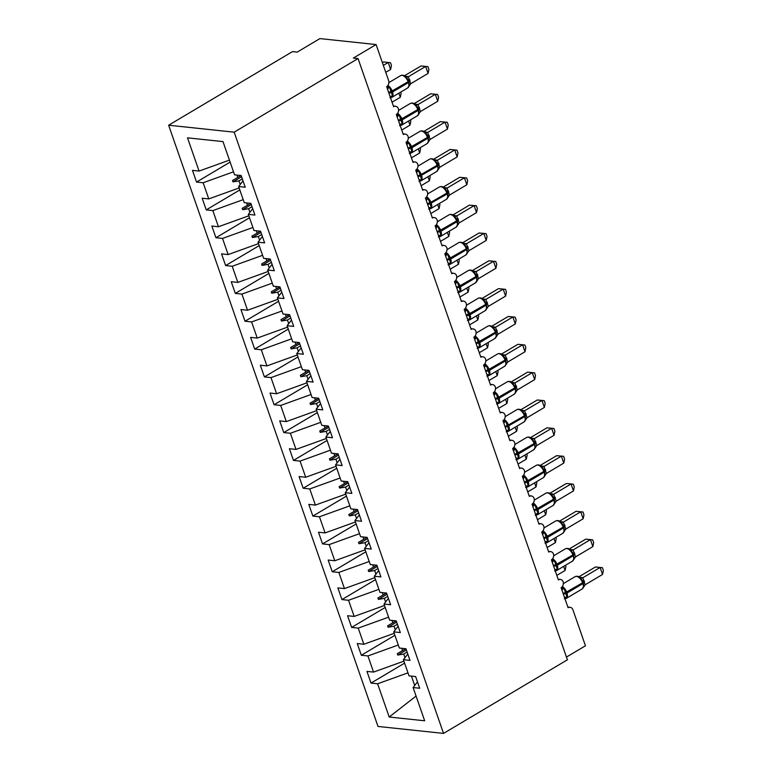 <?xml version="1.0" encoding="UTF-8"?>
<svg xmlns="http://www.w3.org/2000/svg" width="772" height="772" viewBox="0 0 772 772"><rect width="100%" height="100%" fill="white"/><g stroke="black" fill="none" stroke-linecap="round" stroke-linejoin="round"><path stroke-width="1.16" d="M168.634 125.218L292.501 51.608L297.181 52.11L319.917 38.6L376.089 44.554L353.364 58.064L358.044 58.556L234.177 132.176L168.634 125.218L378.01 726.452L443.543 733.4L234.177 132.176M376.089 44.554L388.596 80.462A4.651 3.696 -83.9 0 1 386.637 86.667L393.614 106.71A4.651 3.696 96.1 0 1 395.563 106.256A4.651 3.696 96.1 0 1 398.371 108.582A4.651 3.696 -83.9 0 1 396.325 114.497L403.312 134.54A4.651 3.696 96.1 0 1 405.252 134.087A4.651 3.696 96.1 0 1 408.07 136.412A4.651 3.696 -83.9 0 1 406.024 142.338L413.001 162.371A4.651 3.696 96.1 0 1 414.95 161.927A4.651 3.696 96.1 0 1 417.758 164.253A4.651 3.696 -83.9 0 1 415.712 170.168L422.699 190.211A4.651 3.696 96.1 0 1 424.639 189.758A4.651 3.696 96.1 0 1 427.456 192.083A4.651 3.696 -83.9 0 1 425.411 197.999L432.388 218.042A4.651 3.696 96.1 0 1 434.337 217.598A4.651 3.696 96.1 0 1 437.145 219.923A4.651 3.696 -83.9 0 1 435.099 225.839L442.076 245.882A4.651 3.696 96.1 0 1 444.025 245.428A4.651 3.696 96.1 0 1 446.843 247.754A4.651 3.696 -83.9 0 1 444.797 253.67L451.774 273.713A4.651 3.696 96.1 0 1 453.714 273.269A4.651 3.696 96.1 0 1 456.532 275.585A4.651 3.696 -83.9 0 1 454.486 281.51L461.463 301.543A4.651 3.696 96.1 0 1 463.412 301.099A4.651 3.696 96.1 0 1 466.23 303.425A4.651 3.696 -83.9 0 1 464.184 309.34L471.161 329.383A4.651 3.696 96.1 0 1 473.101 328.93A4.651 3.696 96.1 0 1 475.919 331.256A4.651 3.696 -83.9 0 1 473.873 337.181L480.85 357.214A4.651 3.696 96.1 0 1 482.799 356.77A4.651 3.696 96.1 0 1 485.607 359.096A4.651 3.696 -83.9 0 1 483.571 365.011L490.548 385.054A4.651 3.696 96.1 0 1 492.488 384.601A4.651 3.696 96.1 0 1 495.306 386.926A4.651 3.696 -83.9 0 1 493.26 392.842L500.237 412.885A4.651 3.696 96.1 0 1 502.186 412.441A4.651 3.696 96.1 0 1 504.994 414.757A4.651 3.696 -83.9 0 1 502.958 420.682L509.935 440.725A4.651 3.696 96.1 0 1 511.875 440.272A4.651 3.696 96.1 0 1 514.692 442.597A4.651 3.696 -83.9 0 1 512.647 448.513L519.624 468.556A4.651 3.696 96.1 0 1 521.573 468.102A4.651 3.696 96.1 0 1 524.381 470.428A4.651 3.696 -83.9 0 1 522.335 476.353L529.322 496.386A4.651 3.696 96.1 0 1 531.261 495.942A4.651 3.696 96.1 0 1 534.079 498.268A4.651 3.696 -83.9 0 1 532.033 504.184L539.01 524.227A4.651 3.696 96.1 0 1 540.96 523.773A4.651 3.696 96.1 0 1 543.768 526.099A4.651 3.696 -83.9 0 1 541.722 532.014L548.709 552.057A4.651 3.696 96.1 0 1 550.648 551.613A4.651 3.696 96.1 0 1 553.466 553.939A4.651 3.696 -83.9 0 1 551.42 559.854L558.397 579.897A4.651 3.696 96.1 0 1 560.347 579.444A4.651 3.696 96.1 0 1 563.155 581.77A4.651 3.696 -83.9 0 1 561.109 587.685L568.086 607.728A4.651 3.696 96.1 0 1 570.035 607.284L567.854 607.053M404.605 663.129L371.023 683.085L366.951 671.399L373.552 672.094L403.91 661.15M417.488 681.869L413.107 687.553L419.707 688.248L415.635 676.562L409.035 675.857L403.409 659.713L407.79 654.038M394.907 635.298L361.325 655.254L357.253 643.558L363.853 644.263L394.222 633.31M403.409 659.713L410.009 660.417L405.937 648.721L399.336 648.026L393.72 631.882L398.101 626.198M385.218 607.458L351.636 627.414L347.564 615.728L354.165 616.423L384.524 605.48M393.72 631.882L400.321 632.577L396.248 620.891L389.648 620.186L384.022 604.042L388.403 598.368M375.52 579.627L341.938 599.583L337.866 587.897L344.466 588.592L374.835 577.649M384.022 604.042L390.622 604.746L386.56 593.05L379.959 592.356L374.333 576.211L378.714 570.527M365.832 551.797L332.25 571.753L328.177 560.057L334.778 560.761L365.137 549.809M374.333 576.211L380.934 576.916L376.861 565.22L370.261 564.525L364.645 548.381L369.016 542.697M356.133 523.956L322.551 543.913L318.489 532.226L325.089 532.921L355.448 521.978M364.645 548.381L371.245 549.075L367.173 537.389L360.572 536.685L354.946 520.54L359.327 514.866M346.445 496.126L312.863 516.082L308.79 504.386L315.391 505.091L345.75 494.138M354.946 520.54L361.547 521.245L357.475 509.549L350.874 508.854L345.258 492.71L349.629 487.026M336.746 468.286L303.164 488.242L299.102 476.556L305.702 477.25L336.061 466.307M345.258 492.71L351.858 493.404L347.786 481.718L341.185 481.014L335.559 464.869L339.941 459.195M327.058 440.455L293.476 460.411L289.403 448.715L296.004 449.42L326.363 438.467M335.559 464.869L342.16 465.574L338.088 453.878L331.487 453.183L325.871 437.039L330.242 431.355M317.36 412.615L283.787 432.571L279.715 420.885L286.315 421.589L316.674 410.636M325.871 437.039L332.471 437.734L328.399 426.048L321.799 425.343L316.173 409.199L320.554 403.524M307.671 384.784L274.089 404.74L270.017 393.054L276.617 393.749L306.976 382.806M316.173 409.199L322.773 409.903L318.701 398.217L312.1 397.512L306.484 381.368L310.865 375.694M297.982 356.953L264.4 376.91L260.328 365.214L266.929 365.918L297.288 354.966M306.484 381.368L313.085 382.072L309.012 370.377L302.412 369.682L296.786 353.537L301.167 347.854M288.284 329.113L254.702 349.069L250.63 337.383L257.23 338.078L287.599 327.135M296.786 353.537L303.386 354.232L299.314 342.546L292.713 341.842L287.097 325.697L291.478 320.023M278.595 301.283L245.013 321.239L240.941 309.543L247.542 310.248L277.901 299.295M287.097 325.697L293.698 326.402L289.625 314.706L283.025 314.011L277.399 297.867L281.78 292.183M268.897 273.442L235.315 293.399L231.243 281.712L237.844 282.407L268.212 271.464M277.399 297.867L284 298.561L279.927 286.875L273.327 286.171L267.71 270.026L272.091 264.352M259.209 245.612L225.627 265.568L221.554 253.872L228.155 254.577L258.514 243.634M267.71 270.026L274.311 270.731L270.239 259.035L263.638 258.34L258.012 242.196L262.393 236.512M249.51 217.772L215.928 237.737L211.856 226.042L218.457 226.746L248.825 215.793M258.012 242.196L264.613 242.89L260.55 231.204L253.949 230.5L248.323 214.365L252.705 208.681M239.822 189.941L206.24 209.897L202.167 198.211L208.768 198.906L239.127 187.963M248.323 214.365L254.924 215.06L250.852 203.374L244.251 202.669L238.635 186.525L245.235 187.229L241.163 175.534L234.563 174.839L222.983 141.604L187.5 137.841L199.079 171.075L229.438 160.122M199.079 171.075L192.479 170.371L196.542 182.067L203.142 182.761L233.511 171.818M566.465 657.068L585.456 645.788L572.949 609.88A4.651 3.696 96.1 0 0 570.035 607.284M413.107 687.553L424.677 720.787L389.194 717.024L377.624 683.789L371.023 683.085M377.624 683.789L407.983 672.837M373.552 672.094L367.926 655.949L361.325 655.254M367.926 655.949L398.294 645.006M363.853 644.263L358.237 628.118L351.636 627.414M358.237 628.118L388.596 617.166M354.165 616.423L348.539 600.278L341.938 599.583M348.539 600.278L378.907 589.335M344.466 588.592L338.85 572.448L332.25 571.753M338.85 572.448L369.209 561.505M334.778 560.761L329.152 544.617L322.551 543.913M329.152 544.617L359.52 533.664M325.089 532.921L319.463 516.777L312.863 516.082M319.463 516.777L349.822 505.834M315.391 505.091L309.765 488.946L303.164 488.242M309.765 488.946L340.134 477.993M305.702 477.25L300.076 461.106L293.476 460.411M300.076 461.106L330.435 450.163M296.004 449.42L290.388 433.275L283.787 432.571M290.388 433.275L320.747 422.323M286.315 421.589L280.69 405.445L274.089 404.74M280.69 405.445L311.048 394.492M276.617 393.749L271.001 377.604L264.4 376.91M271.001 377.604L301.36 366.661M266.929 365.918L261.303 349.774L254.702 349.069M261.303 349.774L291.662 338.821M257.23 338.078L251.614 321.934L245.013 321.239M251.614 321.934L281.973 310.991M247.542 310.248L241.916 294.103L235.315 293.399M241.916 294.103L272.284 283.15M237.844 282.407L232.227 266.263L225.627 265.568M232.227 266.263L262.586 255.32M228.155 254.577L222.529 238.432L215.928 237.737M222.529 238.432L252.898 227.489M218.457 226.746L212.84 210.602L206.24 209.897M212.84 210.602L243.199 199.649M208.768 198.906L203.142 182.761M405.782 648.712L402.55 650.632L401.729 648.277M407.105 652.051L403.737 654.048L405.001 657.657M402.55 650.632L397.29 653.672L397.773 655.061L403.737 654.048M396.094 620.871L392.851 622.792L392.041 620.447M397.406 624.22L394.048 626.217L395.303 629.827M392.851 622.792L387.602 625.831L388.084 627.221L394.048 626.217M386.396 593.041L383.163 594.961L382.343 592.606M387.718 596.38L384.35 598.377L385.614 601.986M383.163 594.961L377.904 598.001L378.386 599.39L384.35 598.377M376.707 565.201L373.474 567.13L372.654 564.776M378.019 568.549L374.661 570.547L375.916 574.156M373.474 567.13L368.215 570.161L368.698 571.55L374.661 570.547M367.009 537.37L363.776 539.29L362.956 536.936M368.331 540.709L364.963 542.706L366.227 546.325M363.776 539.29L358.517 542.33L358.999 543.72L364.963 542.706M357.32 509.53L354.087 511.46L353.267 509.105M358.633 512.878L355.274 514.876L356.529 518.485M354.087 511.46L348.828 514.49L349.311 515.889L355.274 514.876M347.622 481.699L344.389 483.619L343.569 481.274M348.944 485.048L345.586 487.045L346.84 490.654M344.389 483.619L339.13 486.659L339.612 488.049L345.586 487.045M337.933 453.868L334.701 455.789L333.88 453.434M339.246 457.207L335.888 459.205L337.142 462.814M334.701 455.789L329.441 458.829L329.924 460.218L335.888 459.205M328.245 426.028L325.002 427.958L324.182 425.604M329.557 429.377L326.199 431.374L327.453 434.983M325.002 427.958L319.743 430.988L320.235 432.378L326.199 431.374M318.547 398.198L315.314 400.118L314.493 397.763M319.859 401.536L316.501 403.534L317.755 407.143M315.314 400.118L310.055 403.158L310.537 404.547L316.501 403.534M308.858 370.357L305.615 372.287L304.795 369.933M310.17 373.706L306.812 375.703L308.067 379.313M305.615 372.287L300.356 375.317L300.848 376.717L306.812 375.703M299.16 342.527L295.927 344.447L295.107 342.092M300.472 345.866L297.114 347.863L298.378 351.482M295.927 344.447L290.668 347.487L291.15 348.876L297.114 347.863M289.471 314.696L286.229 316.617L285.408 314.262M290.783 318.035L287.425 320.033L288.68 323.642M286.229 316.617L280.969 319.647L281.462 321.046L287.425 320.033M279.773 286.856L276.54 288.776L275.72 286.431M281.095 290.204L277.727 292.202L278.991 295.811M276.54 288.776L271.281 291.816L271.763 293.206L277.727 292.202M270.084 259.025L266.842 260.946L266.031 258.591M271.397 262.364L268.038 264.362L269.293 267.971M266.842 260.946L261.592 263.985L262.075 265.375L268.038 264.362M260.386 231.185L257.153 233.115L256.333 230.76M261.708 234.534L258.34 236.531L259.604 240.14M257.153 233.115L251.894 236.145L252.376 237.535L258.34 236.531M250.697 203.354L247.465 205.275L246.644 202.92M252.01 206.693L248.652 208.691L249.906 212.31M247.465 205.275L242.205 208.315L242.688 209.704L248.652 208.691M240.999 175.514L237.766 177.444L236.946 175.09M242.321 178.863L238.953 180.86L240.217 184.469M243.006 180.851L238.635 186.525M237.766 177.444L232.507 180.474L232.99 181.874L238.953 180.86M230.124 162.11L196.542 182.067M414.689 685.497L411.418 676.108M443.543 733.4L567.41 659.79L358.044 58.556M389.194 717.024L416.069 696.064M241.588 176.759L232.99 181.874M251.276 204.599L242.688 209.704M260.975 232.43L252.376 237.535M270.663 260.27L262.075 265.375M280.361 288.101L271.763 293.206M290.05 315.931L281.462 321.046M299.748 343.772L291.15 348.876M309.437 371.602L300.848 376.717M319.135 399.442L310.537 404.547M328.824 427.273L320.235 432.378M338.522 455.113L329.924 460.218M348.211 482.944L339.612 488.049M357.899 510.774L349.311 515.889M367.597 538.615L358.999 543.72M377.286 566.445L368.698 571.55M386.984 594.286L378.386 599.39M396.673 622.116L388.084 627.221M406.371 649.956L397.773 655.061M390.468 62.677L383.51 61.992L390.468 62.677L391.443 65.456L390.613 69.451L388.191 62.493L383.337 65.379M383.51 61.992L382.391 62.657M390.613 69.451L385.759 72.336M387.206 88.288A3.406 2.046 85 0 0 387.351 86.869L389.464 87.159L392.591 96.133L390.893 97.04A3.406 2.046 85 0 0 390.043 96.461M407.877 79.458L408.928 81.986L408.398 82.594A6.668 3.484 -120.7 0 1 407.78 87.892L409.382 85.123L408.649 81.205M420.962 65.967L427.92 66.643L425.642 66.46L428.064 73.417L410.714 83.733L408.291 76.766L425.642 66.46L420.962 65.967L404.432 75.791M405.01 76.158L408.369 76.698A3.406 3.117 118.5 0 1 405.686 76.631A3.406 3.117 118.5 0 0 405.686 76.631A3.406 3.117 118.5 0 1 405.474 76.505M407.848 79.4L405.377 76.428C403.92 75.183 402.357 74.903 400.678 75.598L388.876 82.614M392.591 96.133L390.034 96.346M387.447 88.992L389.464 87.159M408.938 86.416L410.714 83.733M405.811 77.432L408.291 76.766M427.92 66.643L428.885 69.422L428.064 73.417M396.895 116.118A3.406 2.046 85 0 0 397.049 114.7L399.153 114.989L402.28 123.964L400.591 124.881A3.406 2.046 85 0 0 399.742 124.292M417.575 107.298L418.627 109.817L418.096 110.425A6.668 3.484 -120.7 0 1 417.478 115.732L419.071 112.953L418.337 109.045M430.66 93.798L437.618 94.483L435.34 94.3L437.763 101.257L420.412 111.564L417.99 104.606L435.34 94.3L430.66 93.798L414.12 103.622M414.699 103.988L418.086 104.548M417.536 107.231L415.066 104.268C413.618 103.023 412.055 102.744 410.376 103.429L398.574 110.444M402.28 123.964L399.732 124.186M397.136 116.823L399.153 114.989M418.636 114.246L420.412 111.564M415.51 105.272L417.99 104.606M437.618 94.483L438.583 97.262L437.763 101.257M406.583 143.959A3.406 2.046 85 0 0 406.738 142.54L408.851 142.82L411.978 151.804L410.279 152.711A3.406 2.046 85 0 0 409.43 152.132M427.263 135.129L428.315 137.648L427.784 138.256A6.668 3.484 -120.7 0 1 427.167 143.563L428.769 140.784L428.035 136.876M440.349 121.629L447.306 122.314L445.029 122.13L447.451 129.088L430.1 139.404L427.678 132.437L445.029 122.13L440.349 121.629L423.818 131.462M424.397 131.829L427.784 132.379M427.234 135.061L424.764 132.099C423.307 130.854 421.744 130.574 420.065 131.269L408.263 138.285M411.978 151.804L409.421 152.016M406.834 144.663L408.851 142.82M428.325 142.087L430.1 139.404M425.198 133.102L427.678 132.437M447.306 122.314L448.271 125.093L447.451 129.088M416.282 171.789A3.406 2.046 85 0 0 416.426 170.371L418.54 170.66L421.666 179.635L419.978 180.542A3.406 2.046 85 0 0 419.128 179.963M417.98 176.663A3.406 1.062 160.8 0 1 420.026 176.103L437.483 166.096L436.913 162.873L438.004 165.488L437.483 166.096A6.668 3.484 -120.7 0 1 436.855 171.394L438.457 168.624L437.724 164.716M450.037 149.469L456.995 150.144L454.727 149.961L457.149 156.919L439.799 167.234L437.377 160.277L454.727 149.961L450.037 149.469L433.507 159.293M434.086 159.659L437.473 160.219M436.962 162.969L434.453 159.929C433.005 158.685 431.432 158.414 429.763 159.1L417.961 166.115M421.666 179.635L419.119 179.847M416.523 172.494L418.54 170.66M438.023 169.917L439.799 167.234M434.897 160.943L437.377 160.277M456.995 150.144L457.97 152.933L457.149 156.919M425.97 199.63A3.406 2.046 85 0 0 426.125 198.201L428.228 198.491L431.355 207.475L429.666 208.382A3.406 2.046 85 0 0 428.817 207.793M427.669 204.493A3.406 1.062 160.8 0 1 429.714 203.933L447.171 193.926L447.413 192.489L446.602 190.713L447.702 193.318L447.171 193.926A6.668 3.484 -120.7 0 1 446.554 199.234L448.146 196.464L447.422 192.546M459.736 177.299L466.693 177.985L464.416 177.801L466.838 184.759L449.487 195.075L447.065 188.107L464.416 177.801L459.736 177.299L443.196 187.133M443.784 187.5L447.171 188.05M446.65 190.8L444.151 187.77C442.694 186.525 441.13 186.245 439.451 186.94L427.649 193.955M431.355 207.475L428.807 207.687M426.221 200.334L428.228 198.491M447.712 197.748L449.487 195.075M444.585 188.773L447.065 188.107M466.693 177.985L467.658 180.764L466.838 184.759M400.716 92.09L401.131 93.287L400.311 97.282L392.041 102.194M400.311 97.282L398.883 93.18M410.405 119.93L410.829 121.127L410 125.122L401.739 130.034M410 125.122L408.571 121.021M420.103 147.761L420.518 148.957L419.698 152.952L411.428 157.864M419.698 152.952L418.27 148.851M429.792 175.601L430.207 176.788L429.386 180.783L421.126 185.695M429.386 180.783L427.958 176.682M435.669 227.46A3.406 2.046 85 0 0 435.813 226.042L437.927 226.331L441.053 235.306L439.365 236.213A3.406 2.046 85 0 0 438.515 235.634M456.348 218.64L457.391 221.159L456.87 221.767A6.668 3.484 -120.7 0 1 456.242 227.065L457.844 224.295L457.111 220.387M469.424 205.14L476.382 205.815L474.104 205.632L476.536 212.59L459.186 222.905L456.754 215.938L474.104 205.632L469.424 205.14L452.894 214.963M453.473 215.33L456.86 215.88M456.31 218.572L453.839 215.6C452.392 214.355 450.819 214.085 449.15 214.77L437.348 221.786M441.053 235.306L438.506 235.518M435.91 228.165L437.927 226.331M457.41 225.588L459.186 222.905M454.283 216.604L456.754 215.938M476.382 205.815L477.357 208.594L476.536 212.59M439.49 203.432L439.905 204.628L439.085 208.623L430.815 213.535M439.085 208.623L437.656 204.522M445.357 255.3A3.406 2.046 85 0 0 445.512 253.872L447.615 254.162L450.742 263.136L449.053 264.053A3.406 2.046 85 0 0 448.204 263.464M466.037 246.471L467.089 248.989L466.558 249.597A6.668 3.484 -120.7 0 1 465.941 254.905L467.533 252.126L466.809 248.217M479.123 232.97L486.08 233.655L483.803 233.472L486.225 240.43L468.98 250.678L466.452 243.778L483.803 233.472L479.123 232.97L462.582 242.794M463.171 243.161L466.558 243.72M465.998 246.403L463.538 243.441C462.081 242.196 460.517 241.916 458.838 242.611L447.036 249.617M450.742 263.136L448.194 263.358M445.608 255.995L447.615 254.162M467.099 253.419L468.874 250.736M463.972 244.444L466.452 243.778M486.08 233.655L487.045 236.435L486.225 240.43M449.179 231.262L449.593 232.459L448.773 236.454L440.513 241.366M448.773 236.454L447.345 232.353M455.055 283.131A3.406 2.046 85 0 0 455.2 281.712L457.313 281.992L460.44 290.976L458.742 291.884A3.406 2.046 85 0 0 457.902 291.305M475.735 274.301L476.778 276.82L476.256 277.438A6.668 3.484 -120.7 0 1 475.629 282.735L477.231 279.966L476.498 276.048M488.811 260.811L495.769 261.486L493.491 261.303L495.923 268.26L478.572 278.576L476.141 271.609L493.491 261.303L488.811 260.811L472.281 270.634M472.86 271.001L476.227 271.541A3.406 3.117 118.5 0 1 473.535 271.474L473.535 271.474A3.406 3.117 118.5 0 1 473.323 271.348M475.697 274.234L473.226 271.271C471.779 270.026 470.206 269.746 468.527 270.441L456.734 277.457M460.44 290.976L457.883 291.189M455.297 283.835L457.313 281.992M476.797 281.259L478.572 278.576M473.67 272.275L476.141 271.609M495.769 261.486L496.743 264.265L495.923 268.26M458.877 259.102L459.292 260.299L458.471 264.294L450.201 269.206M458.471 264.294L457.043 260.193M464.744 310.962A3.406 2.046 85 0 0 464.898 309.543L467.002 309.833L470.129 318.807L468.44 319.714A3.406 2.046 85 0 0 467.591 319.135M485.424 302.142L486.476 304.66L485.945 305.268A6.668 3.484 -120.7 0 1 485.327 310.576L486.92 307.796L486.186 303.888M498.509 288.641L505.467 289.326L503.19 289.133L505.612 296.101L488.367 306.349L485.839 299.449L503.19 289.133L498.509 288.641L481.969 298.465M482.558 298.832L485.916 299.372A3.406 3.117 118.5 0 1 483.224 299.314L483.224 299.314A3.406 3.117 118.5 0 1 483.011 299.189M485.385 302.074L482.925 299.111C481.467 297.867 479.904 297.587 478.225 298.272L466.423 305.287M470.129 318.807L467.581 319.029M464.995 311.666L467.002 309.833M486.485 309.089L488.261 306.407M483.359 300.115L485.839 299.449M505.467 289.326L506.432 292.106L505.612 296.101M468.565 286.933L468.98 288.13L468.16 292.125L459.9 297.037M468.16 292.125L466.732 288.024M474.442 338.802A3.406 2.046 85 0 0 474.587 337.383L476.7 337.663L479.827 346.647L478.129 347.554A3.406 2.046 85 0 0 477.289 346.966M495.122 329.972L496.164 332.491L495.643 333.099A6.668 3.484 -120.7 0 1 495.016 338.406L496.618 335.637L495.885 331.719M508.198 316.472L515.156 317.157L512.878 316.974L515.3 323.931L497.959 334.247L495.527 327.28L512.878 316.974L508.198 316.472L491.667 326.305M492.247 326.672L495.614 327.212A3.406 3.117 118.5 0 1 492.922 327.145A3.406 3.117 118.5 0 0 492.922 327.145A3.406 3.117 118.5 0 1 492.71 327.019M495.084 329.905L492.613 326.942C491.166 325.697 489.593 325.417 487.914 326.112L476.112 333.128M479.827 346.647L477.27 346.86M474.683 339.506L476.7 337.663M496.184 336.93L497.959 334.247M493.057 327.946L495.527 327.28M515.156 317.157L516.13 319.936L515.3 323.931M478.264 314.773L478.679 315.97L477.858 319.955L469.588 324.867M477.858 319.955L476.43 315.864M484.131 366.632A3.406 2.046 85 0 0 484.285 365.214L486.389 365.503L489.516 374.478L487.827 375.385A3.406 2.046 85 0 0 486.978 374.806M506.171 364.365L505.641 364.799L506.307 363.467L505.573 359.559M517.896 344.312L524.854 344.988L522.576 344.804L524.999 351.762L507.754 362.02L505.226 355.12L522.576 344.804L517.896 344.312L501.356 354.136M501.945 354.502L505.322 355.052M506.162 364.365L504.714 366.237A6.668 3.484 -120.7 0 0 505.332 360.939L505.863 360.331L504.763 357.716L502.311 354.773C500.854 353.528 499.291 353.258 497.612 353.943L485.81 360.958M489.516 374.478L486.968 374.69M484.382 367.337L486.389 365.503M505.872 364.76L507.648 362.078M502.746 355.786L505.226 355.12M524.854 344.988L525.819 347.767L524.999 351.762M487.952 342.604L488.367 343.801L487.547 347.796L479.287 352.707M487.547 347.796L486.119 343.694M493.829 394.473A3.406 2.046 85 0 0 493.974 393.044L496.087 393.334L499.214 402.318L497.515 403.225A3.406 2.046 85 0 0 496.666 402.637M514.499 385.643L515.551 388.162L515.021 388.77A6.668 3.484 -120.7 0 1 514.403 394.077L516.005 391.308L515.271 387.39M527.585 372.143L534.542 372.828L532.265 372.644L534.687 379.602L517.337 389.918L514.914 382.951L532.265 372.644L527.585 372.143L511.054 381.976M511.633 382.333L515.021 382.893M514.47 385.575L512 382.613C510.543 381.368 508.98 381.088 507.3 381.783L495.499 388.789M499.214 402.318L496.657 402.53M494.07 395.177L496.087 393.334M515.561 392.591L517.337 389.918M512.434 383.616L514.914 382.951M534.542 372.828L535.517 375.607L534.687 379.602M497.651 370.435L498.065 371.631L497.245 375.626L488.975 380.538M497.245 375.626L495.817 371.525M503.518 422.303A3.406 2.046 85 0 0 503.672 420.885L505.776 421.174L508.902 430.149L507.214 431.056A3.406 2.046 85 0 0 506.364 430.477M505.216 427.177A3.406 1.062 160.8 0 1 507.262 426.617L524.719 416.61L524.149 413.387L525.249 416.002L524.719 416.61A6.668 3.484 -120.7 0 1 524.101 421.908L525.693 419.138L524.96 415.22M537.283 399.983L544.241 400.658L541.963 400.475L544.385 407.433L527.035 417.748L524.613 410.781L541.963 400.475L537.283 399.983L520.743 409.807M521.332 410.173L524.709 410.723M524.198 413.474L521.689 410.443C520.241 409.199 518.678 408.919 516.999 409.614L505.197 416.629M508.902 430.149L506.355 430.361M503.769 423.008L505.776 421.174M525.259 420.431L527.035 417.748M522.133 411.447L524.613 410.781M544.241 400.658L545.206 403.438L544.385 407.433M507.339 398.275L507.754 399.471L506.934 403.466L498.664 408.378M506.934 403.466L505.506 399.365M513.216 450.134A3.406 2.046 85 0 0 513.361 448.715L515.474 449.005L518.601 457.979L516.902 458.896A3.406 2.046 85 0 0 516.053 458.307M533.886 441.314L534.938 443.832L534.407 444.44A6.668 3.484 -120.7 0 1 533.79 449.748L535.392 446.969L534.658 443.06M546.972 427.813L553.929 428.499L551.652 428.315L554.074 435.273L536.829 445.521L534.301 438.621L551.652 428.315L546.972 427.813L530.441 437.637M531.02 438.004L534.407 438.564M533.857 441.246L531.387 438.284C529.93 437.039 528.366 436.759 526.687 437.454L514.885 444.46M518.601 457.979L516.043 458.201M513.457 450.838L515.474 449.005M534.948 448.262L536.723 445.579M531.821 439.287L534.301 438.621M553.929 428.499L554.894 431.278L554.074 435.273M517.028 426.105L517.452 427.302L516.622 431.297L508.362 436.209M516.622 431.297L515.194 427.196M522.905 477.974A3.406 2.046 85 0 0 523.059 476.556L525.163 476.835L528.289 485.82L526.601 486.727A3.406 2.046 85 0 0 525.751 486.148M543.584 469.144L544.636 471.663L544.106 472.271A6.668 3.484 -120.7 0 1 543.488 477.578L545.08 474.809L544.347 470.891M556.67 455.654L563.628 456.329L561.35 456.146L563.772 463.103L546.422 473.419L543.999 466.452L561.35 456.146L556.67 455.654L540.13 465.477M540.709 465.844L544.096 466.394M543.546 469.077L541.076 466.114C539.628 464.869 538.065 464.59 536.386 465.284L524.584 472.3M528.289 485.82L525.742 486.032M523.146 478.679L525.163 476.835M544.646 476.102L546.422 473.419M541.519 467.118L543.999 466.452M563.628 456.329L564.593 459.108L563.772 463.103M526.726 453.946L527.141 455.142L526.321 459.137L518.051 464.049M526.321 459.137L524.892 455.036M532.593 505.805A3.406 2.046 85 0 0 532.748 504.386L534.861 504.676L537.987 513.65L536.289 514.557A3.406 2.046 85 0 0 535.44 513.978M553.273 496.985L554.325 499.503L553.794 500.111A6.668 3.484 -120.7 0 1 553.177 505.409L554.779 502.64L554.045 498.731M566.358 483.484L573.316 484.16L571.039 483.976L573.461 490.934L556.216 501.192L553.688 494.292L571.039 483.976L566.358 483.484L549.828 493.308M550.407 493.675L553.794 494.234M553.244 496.917L550.774 493.945C549.317 492.7 547.753 492.43 546.074 493.115L534.272 500.131M537.987 513.65L535.43 513.872M532.844 506.509L534.861 504.676M554.335 503.933L556.11 501.25M551.208 494.958L553.688 494.292M573.316 484.16L574.281 486.949L573.461 490.934M536.415 481.776L536.839 482.973L536.009 486.968L527.749 491.88M536.009 486.968L534.581 482.867M542.291 533.645A3.406 2.046 85 0 0 542.436 532.217L544.549 532.506L547.676 541.49L545.987 542.398A3.406 2.046 85 0 0 545.138 541.809M562.971 524.815L564.014 527.334L563.492 527.942A6.668 3.484 -120.7 0 1 562.865 533.249L564.467 530.48L563.734 526.562M576.047 511.315L583.005 512L580.737 511.817L583.159 518.774L565.808 529.09L563.386 522.123L580.737 511.817L576.047 511.315L559.517 521.148M560.096 521.515L563.463 522.055A3.406 3.117 118.5 0 1 560.771 521.988L560.771 521.988A3.406 3.117 118.5 0 1 560.559 521.862M562.933 524.748L560.462 521.785C559.015 520.54 557.442 520.26 555.772 520.955L543.971 527.971M547.676 541.49L545.128 541.703M542.533 534.349L544.549 532.506M564.033 531.763L565.808 529.09M560.906 522.789L563.386 522.123M583.005 512L583.979 514.779L583.159 518.774M546.113 509.617L546.528 510.813L545.707 514.799L537.437 519.71M545.707 514.799L544.279 510.697M551.98 561.476A3.406 2.046 85 0 0 552.134 560.057L554.238 560.347L557.365 569.321L555.676 570.228A3.406 2.046 85 0 0 554.827 569.649M572.66 552.656L573.712 555.174L573.181 555.782A6.668 3.484 -120.7 0 1 572.563 561.08L574.156 558.31L573.432 554.402M585.745 539.155L592.703 539.831L590.426 539.647L592.848 546.605L575.603 556.863L573.075 549.953L590.426 539.647L585.745 539.155L569.205 548.979M569.794 549.346L573.152 549.886A3.406 3.117 118.5 0 1 570.46 549.818L570.46 549.818A3.406 3.117 118.5 0 1 570.247 549.693M572.621 552.588L570.161 549.616C568.703 548.371 567.14 548.101 565.461 548.786L553.659 555.801M557.365 569.321L554.817 569.533M552.231 562.18L554.238 560.347M573.721 559.603L575.497 556.921M570.595 550.629L573.075 549.953M592.703 539.831L593.668 542.61L592.848 546.605M555.801 537.447L556.216 538.644L555.396 542.639L547.136 547.551M555.396 542.639L553.968 538.538M561.678 589.316A3.406 2.046 85 0 0 561.823 587.888L563.936 588.177L567.063 597.152L565.374 598.068A3.406 2.046 85 0 0 564.525 597.48M582.358 580.486L583.4 583.005L582.879 583.613A6.668 3.484 -120.7 0 1 582.252 588.92L583.854 586.141L583.121 582.233M595.434 566.986L602.392 567.671L600.114 567.488L602.546 574.445L585.195 584.751L582.763 577.794L600.114 567.488L595.434 566.986L578.904 576.809M579.482 577.176L582.85 577.726A3.406 3.117 118.5 0 1 580.158 577.659L580.158 577.659A3.406 3.117 118.5 0 1 579.946 577.533M582.32 580.419L579.849 577.456C578.402 576.211 576.829 575.931 575.159 576.626L563.357 583.632M567.063 597.152L564.515 597.374M561.919 590.02L563.936 588.177M583.42 587.434L585.195 584.751M580.293 578.46L582.763 577.794M602.392 567.671L603.366 570.45L602.546 574.445M565.5 565.278L565.915 566.474L565.094 570.469L556.824 575.381M565.094 570.469L563.666 566.368M388.895 93.161A3.406 1.062 160.8 0 1 390.941 92.601L392.494 92.042A6.668 3.484 59.3 0 1 391.867 97.349L389.899 97.754M387.891 85.48A6.668 3.484 59.3 0 1 392.205 91.212L392.494 92.042L408.398 82.594L408.108 81.755A6.668 3.484 -120.7 0 0 402 75.347A6.668 3.484 -120.7 0 0 400.678 75.598M407.828 79.371L408.639 81.147L408.108 81.755L390.651 91.762A3.406 1.062 160.8 0 0 388.605 92.322M408.813 81.639A3.406 1.062 160.8 0 1 409.99 80.471M408.513 80.819A3.406 1.062 160.8 0 1 409.691 79.632M398.593 120.992A3.406 1.062 160.8 0 1 400.639 120.432L402.183 119.882A6.668 3.484 59.3 0 1 401.565 125.18L399.597 125.585M397.59 113.32A6.668 3.484 59.3 0 1 401.894 119.042L402.183 119.882L418.096 110.425L417.806 109.595A6.668 3.484 -120.7 0 0 411.698 103.178A6.668 3.484 -120.7 0 0 410.376 103.429M417.527 107.202L418.327 108.977L417.806 109.595L400.35 119.592A3.406 1.062 160.8 0 0 398.304 120.162M418.501 109.479A3.406 1.062 160.8 0 1 419.678 108.302M418.212 108.649A3.406 1.062 160.8 0 1 419.389 107.472M415.162 104.345A3.406 3.117 118.5 0 0 415.375 104.471L415.375 104.471A3.406 3.117 118.5 0 0 418.067 104.529M408.282 148.832A3.406 1.062 160.8 0 1 410.328 148.263L411.881 147.713A6.668 3.484 59.3 0 1 411.254 153.02L409.285 153.425M407.278 141.151A6.668 3.484 59.3 0 1 411.592 146.883L411.881 147.713L427.784 138.256L427.495 137.426A6.668 3.484 -120.7 0 0 421.387 131.018A6.668 3.484 -120.7 0 0 420.065 131.269M427.215 135.042L428.026 136.818L427.495 137.426L410.038 147.433A3.406 1.062 160.8 0 0 407.992 147.992M428.199 137.31A3.406 1.062 160.8 0 1 429.377 136.142M427.9 136.49A3.406 1.062 160.8 0 1 429.078 135.303M424.861 132.176A3.406 3.117 118.5 0 0 425.063 132.302L425.063 132.302A3.406 3.117 118.5 0 0 427.756 132.369M416.976 168.981A6.668 3.484 59.3 0 1 421.28 174.713L421.57 175.553A6.668 3.484 59.3 0 1 420.952 180.851L418.984 181.256M417.691 175.823A3.406 1.062 160.8 0 1 419.736 175.263L437.193 165.256A6.668 3.484 -120.7 0 0 431.085 158.849A6.668 3.484 -120.7 0 0 429.763 159.1M437.888 165.14A3.406 1.062 160.8 0 1 439.065 163.973M437.599 164.32A3.406 1.062 160.8 0 1 438.776 163.133M434.549 160.016A3.406 3.117 118.5 0 0 434.761 160.142L434.761 160.142A3.406 3.117 118.5 0 0 437.454 160.2M426.665 196.821A6.668 3.484 59.3 0 1 430.969 202.553L431.268 203.383A6.668 3.484 59.3 0 1 430.641 208.691L428.672 209.096M427.379 203.663A3.406 1.062 160.8 0 1 429.425 203.104L446.882 193.096A6.668 3.484 -120.7 0 0 440.773 186.679A6.668 3.484 -120.7 0 0 439.451 186.94M447.586 192.981A3.406 1.062 160.8 0 1 448.754 191.803M447.287 192.16A3.406 1.062 160.8 0 1 448.464 190.974M444.238 187.847A3.406 3.117 118.5 0 0 444.45 187.972L444.45 187.972A3.406 3.117 118.5 0 0 447.142 188.04M437.367 232.333A3.406 1.062 160.8 0 1 439.413 231.774L440.957 231.214A6.668 3.484 59.3 0 1 440.339 236.521L438.371 236.927M436.363 224.652A6.668 3.484 59.3 0 1 440.667 230.384L440.957 231.214L456.87 221.767L456.58 220.927A6.668 3.484 -120.7 0 0 450.462 214.519A6.668 3.484 -120.7 0 0 449.15 214.77M456.291 218.544L457.101 220.319L456.58 220.927L439.114 230.934A3.406 1.062 160.8 0 0 437.077 231.494M457.275 220.811A3.406 1.062 160.8 0 1 458.452 219.644M456.985 219.991A3.406 1.062 160.8 0 1 458.163 218.804M453.936 215.677A3.406 3.117 118.5 0 0 454.148 215.803L454.148 215.803A3.406 3.117 118.5 0 0 456.841 215.87M447.056 260.164A3.406 1.062 160.8 0 1 449.101 259.604L450.655 259.054A6.668 3.484 59.3 0 1 450.028 264.352L448.059 264.757M446.052 252.492A6.668 3.484 59.3 0 1 450.356 258.215L450.655 259.054L466.558 249.597L466.269 248.767A6.668 3.484 -120.7 0 0 460.16 242.35A6.668 3.484 -120.7 0 0 458.838 242.611M465.989 246.384L466.799 248.15L466.269 248.767L448.812 258.774A3.406 1.062 160.8 0 0 446.766 259.334M466.973 248.652A3.406 1.062 160.8 0 1 468.141 247.474M466.674 247.831A3.406 1.062 160.8 0 1 467.851 246.644M463.625 243.518A3.406 3.117 118.5 0 0 463.837 243.643L463.837 243.643A3.406 3.117 118.5 0 0 466.529 243.701M456.754 288.004A3.406 1.062 160.8 0 1 458.8 287.435L460.344 286.885A6.668 3.484 59.3 0 1 459.726 292.192L457.757 292.598M455.75 280.323A6.668 3.484 59.3 0 1 460.054 286.055L460.344 286.885L476.256 277.438L475.957 276.598A6.668 3.484 -120.7 0 0 469.849 270.19A6.668 3.484 -120.7 0 0 468.527 270.441M475.677 274.214L476.488 275.99L475.957 276.598L458.5 286.605A3.406 1.062 160.8 0 0 456.455 287.165M476.662 276.482A3.406 1.062 160.8 0 1 477.839 275.315M476.372 275.662A3.406 1.062 160.8 0 1 477.55 274.475M466.442 315.835A3.406 1.062 160.8 0 1 468.488 315.275L470.032 314.725A6.668 3.484 59.3 0 1 469.415 320.023L467.446 320.428M465.439 308.163A6.668 3.484 59.3 0 1 469.743 313.886L470.032 314.725L485.945 305.268L485.656 304.429A6.668 3.484 -120.7 0 0 479.547 298.021A6.668 3.484 -120.7 0 0 478.225 298.272M485.376 302.045L486.186 303.821L485.656 304.429L468.199 314.436A3.406 1.062 160.8 0 0 466.153 315.005M486.35 304.322A3.406 1.062 160.8 0 1 487.528 303.145M486.061 303.493A3.406 1.062 160.8 0 1 487.238 302.315M476.131 343.675A3.406 1.062 160.8 0 1 478.177 343.106L479.73 342.556A6.668 3.484 59.3 0 1 479.113 347.863L477.144 348.268M475.137 335.994A6.668 3.484 59.3 0 1 479.441 341.726L479.73 342.556L495.643 333.099L495.344 332.269A6.668 3.484 -120.7 0 0 489.236 325.852A6.668 3.484 -120.7 0 0 487.914 326.112M495.064 329.885L495.875 331.661L495.344 332.269L477.887 342.276A3.406 1.062 160.8 0 0 475.841 342.836M496.049 332.153A3.406 1.062 160.8 0 1 497.226 330.985M495.759 331.333A3.406 1.062 160.8 0 1 496.936 330.146M485.829 371.506A3.406 1.062 160.8 0 1 487.875 370.946L489.419 370.396A6.668 3.484 59.3 0 1 488.801 375.694L486.833 376.099M484.826 363.824A6.668 3.484 59.3 0 1 489.13 369.556L489.419 370.396L505.332 360.939L505.042 360.099A6.668 3.484 -120.7 0 0 498.934 353.692A6.668 3.484 -120.7 0 0 497.612 353.943M504.763 357.716L505.573 359.491L505.042 360.099L487.586 370.106A3.406 1.062 160.8 0 0 485.54 370.666M505.737 359.984A3.406 1.062 160.8 0 1 506.914 358.816M505.448 359.163A3.406 1.062 160.8 0 1 506.625 357.976M502.398 354.85A3.406 3.117 118.5 0 0 502.611 354.975A3.406 3.117 118.5 0 0 502.611 354.985A3.406 3.117 118.5 0 0 505.303 355.043M495.518 399.336A3.406 1.062 160.8 0 1 497.564 398.777L499.117 398.227A6.668 3.484 59.3 0 1 498.5 403.534L496.521 403.93M494.524 391.665A6.668 3.484 59.3 0 1 498.828 397.387L499.117 398.227L515.021 388.77L514.731 387.94A6.668 3.484 -120.7 0 0 508.623 381.522A6.668 3.484 -120.7 0 0 507.3 381.783M514.451 385.556L515.262 387.332L514.731 387.94L497.274 397.947A3.406 1.062 160.8 0 0 495.228 398.506M515.435 387.824A3.406 1.062 160.8 0 1 516.613 386.647M515.146 387.004A3.406 1.062 160.8 0 1 516.323 385.817M512.097 382.69A3.406 3.117 118.5 0 0 512.299 382.815A3.406 3.117 118.5 0 0 512.309 382.815A3.406 3.117 118.5 0 0 514.992 382.883M504.212 419.495A6.668 3.484 59.3 0 1 508.516 425.227L508.806 426.057A6.668 3.484 59.3 0 1 508.188 431.365L506.22 431.77M504.927 426.337A3.406 1.062 160.8 0 1 506.972 425.777L524.429 415.77A6.668 3.484 -120.7 0 0 518.321 409.363A6.668 3.484 -120.7 0 0 516.999 409.614M525.124 415.654A3.406 1.062 160.8 0 1 526.301 414.487M524.835 414.834A3.406 1.062 160.8 0 1 526.012 413.647M521.785 410.521A3.406 3.117 118.5 0 0 521.997 410.646L521.997 410.646A3.406 3.117 118.5 0 0 524.69 410.714M514.905 455.007A3.406 1.062 160.8 0 1 516.951 454.447L518.504 453.897A6.668 3.484 59.3 0 1 517.877 459.195L515.908 459.601M513.901 447.335A6.668 3.484 59.3 0 1 518.215 453.058L518.504 453.897L534.407 444.44L534.118 443.611A6.668 3.484 -120.7 0 0 528.009 437.193A6.668 3.484 -120.7 0 0 526.687 437.454M533.838 441.217L534.649 442.993L534.118 443.611L516.661 453.608A3.406 1.062 160.8 0 0 514.615 454.177M534.822 443.495A3.406 1.062 160.8 0 1 536 442.317M534.523 442.674A3.406 1.062 160.8 0 1 535.7 441.488M531.483 438.361A3.406 3.117 118.5 0 0 531.686 438.486A3.406 3.117 118.5 0 0 531.696 438.486A3.406 3.117 118.5 0 0 534.378 438.544M524.603 482.847A3.406 1.062 160.8 0 1 526.649 482.278L528.193 481.728A6.668 3.484 59.3 0 1 527.575 487.035L525.607 487.441M523.599 475.166A6.668 3.484 59.3 0 1 527.903 480.898L528.193 481.728L544.106 472.271L543.816 471.441A6.668 3.484 -120.7 0 0 537.708 465.033A6.668 3.484 -120.7 0 0 536.386 465.284M543.536 469.058L544.337 470.833L543.816 471.441L526.359 481.448A3.406 1.062 160.8 0 0 524.313 482.008M544.511 471.325A3.406 1.062 160.8 0 1 545.688 470.158M544.221 470.505A3.406 1.062 160.8 0 1 545.399 469.318M541.172 466.192A3.406 3.117 118.5 0 0 541.384 466.317L541.384 466.317A3.406 3.117 118.5 0 0 544.077 466.385M534.292 510.678A3.406 1.062 160.8 0 1 536.337 510.118L537.891 509.568A6.668 3.484 59.3 0 1 537.264 514.866L535.295 515.271M533.288 503.006A6.668 3.484 59.3 0 1 537.601 508.729L537.891 509.568L553.794 500.111L553.505 499.272A6.668 3.484 -120.7 0 0 547.396 492.864A6.668 3.484 -120.7 0 0 546.074 493.115M553.225 496.888L554.035 498.664L553.505 499.272L536.048 509.279A3.406 1.062 160.8 0 0 534.002 509.848M554.209 499.156A3.406 1.062 160.8 0 1 555.386 497.988M553.91 498.336A3.406 1.062 160.8 0 1 555.087 497.149M550.87 494.032A3.406 3.117 118.5 0 0 551.073 494.157L551.073 494.157A3.406 3.117 118.5 0 0 553.765 494.215M543.99 538.509A3.406 1.062 160.8 0 1 546.036 537.949L547.58 537.399A6.668 3.484 59.3 0 1 546.962 542.706L544.993 543.112M542.986 530.837A6.668 3.484 59.3 0 1 547.29 536.569L547.58 537.399L563.492 527.942L563.203 527.112A6.668 3.484 -120.7 0 0 557.085 520.695A6.668 3.484 -120.7 0 0 555.772 520.955M562.923 524.728L563.724 526.504L563.203 527.112L545.746 537.119A3.406 1.062 160.8 0 0 543.7 537.679M563.898 526.996A3.406 1.062 160.8 0 1 565.075 525.819M563.608 526.176A3.406 1.062 160.8 0 1 564.786 524.989M553.678 566.349A3.406 1.062 160.8 0 1 555.724 565.789L557.278 565.239A6.668 3.484 59.3 0 1 556.651 570.537L554.682 570.942M552.675 558.667A6.668 3.484 59.3 0 1 556.979 564.4L557.278 565.239L573.181 555.782L572.892 554.943A6.668 3.484 -120.7 0 0 566.783 548.535A6.668 3.484 -120.7 0 0 565.461 548.786M572.612 552.559L573.422 554.335L572.892 554.943L555.435 564.95A3.406 1.062 160.8 0 0 553.389 565.509M573.596 554.827A3.406 1.062 160.8 0 1 574.764 553.659M573.297 554.006A3.406 1.062 160.8 0 1 574.474 552.82M563.377 594.179A3.406 1.062 160.8 0 1 565.422 593.62L566.966 593.07A6.668 3.484 59.3 0 1 566.349 598.368L564.38 598.773M562.373 586.508A6.668 3.484 59.3 0 1 566.677 592.23L566.966 593.07L582.879 583.613L582.59 582.783A6.668 3.484 -120.7 0 0 576.472 576.366A6.668 3.484 -120.7 0 0 575.159 576.626M582.3 580.399L583.111 582.175L582.59 582.783L565.123 592.79A3.406 1.062 160.8 0 0 563.087 593.35M583.285 582.667A3.406 1.062 160.8 0 1 584.462 581.49M582.995 581.847A3.406 1.062 160.8 0 1 584.172 580.66M395.563 106.256L393.382 106.025M405.252 134.087L403.071 133.855M414.95 161.927L412.769 161.695M424.639 189.758L422.458 189.526M434.337 217.598L432.146 217.366M444.025 245.428L441.845 245.197M453.714 273.269L451.533 273.037M463.412 301.099L461.231 300.868M473.101 328.93L470.92 328.698M482.799 356.77L480.618 356.539M492.488 384.601L490.307 384.369M502.186 412.441L500.005 412.209M511.875 440.272L509.694 440.04M521.573 468.102L519.392 467.871M531.261 495.942L529.081 495.711M540.96 523.773L538.779 523.541M550.648 551.613L548.467 551.382M560.347 579.444L558.156 579.212M407.78 87.892L391.867 97.349M417.478 115.732L401.565 125.18M427.167 143.563L411.254 153.02M436.855 171.394L420.952 180.851M446.554 199.234L430.641 208.691M456.242 227.065L440.339 236.521M465.941 254.905L450.028 264.352M475.629 282.735L459.726 292.192M485.327 310.576L469.415 320.023M495.016 338.406L479.113 347.863M504.714 366.237L488.801 375.694M514.403 394.077L498.5 403.534M524.101 421.908L508.188 431.365M533.79 449.748L517.877 459.195M543.488 477.578L527.575 487.035M553.177 505.409L537.264 514.866M562.865 533.249L546.962 542.706M572.563 561.08L556.651 570.537M582.252 588.92L566.349 598.368"/></g></svg>
